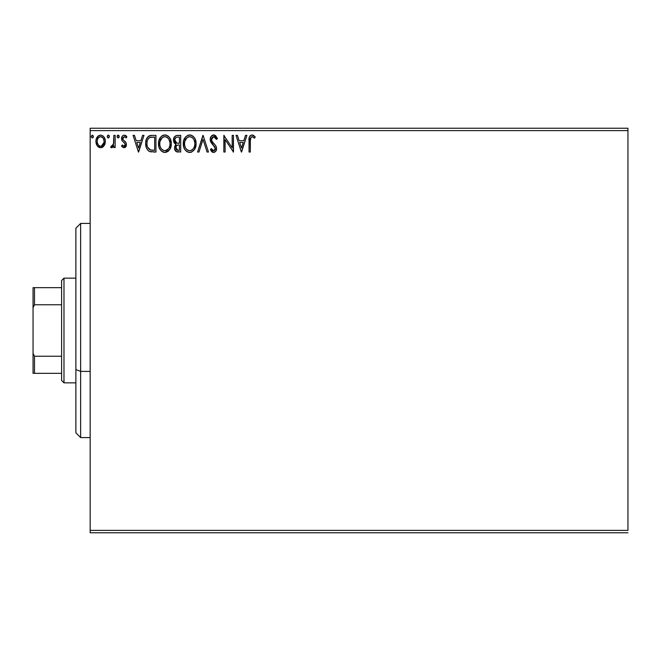 <?xml version="1.0" encoding="UTF-8"?>
<svg xmlns="http://www.w3.org/2000/svg" width="661" height="661" viewBox="0 0 661 661"><rect width="100%" height="100%" fill="white"/><g stroke="black" fill="none" stroke-linecap="round" stroke-linejoin="round"><path stroke-width="0.99" d="M90.16 130.614L627.95 130.614L627.95 530.386L90.16 530.386L90.16 130.614L90.16 532.766L627.95 532.766L90.16 532.766L90.16 530.386L627.95 530.386L627.95 130.614L90.16 130.614L90.16 128.234L90.16 130.614M104.074 145.742L105.033 143.685L105.256 140.339L104.182 137.298L102.686 135.736L100.621 135.158L98.555 135.736L96.2 139.281L95.944 141.999L96.613 144.759L97.828 146.56L99.588 147.626L101.654 147.626L103.422 146.552L105.322 141.429C105.355 137.967 103.785 135.885 100.621 135.158C97.456 135.885 95.895 137.975 95.928 141.429L97.167 145.751L100.621 147.758L104.074 145.742M113.866 135.373L115.146 135.373L113.866 135.373L113.461 144.47L112.519 146.007L111.271 146.048L110.66 147.345L112.395 147.568L113.866 145.751L113.866 147.543L115.146 147.543L115.146 135.373L115.146 147.543L115.146 135.373L113.866 135.373L113.667 143.644L110.66 147.345L111.635 147.758L113.866 145.751L113.866 147.543L115.146 147.543L113.866 147.543M124.028 147.758L125.887 146.692L126.441 144.081L125.747 142.206L123.136 139.777L122.929 137.926L124.4 136.653L126.16 137.934L126.895 136.81L124.251 135.158L123.078 135.48L121.913 136.877L121.971 140.562L124.615 143.156L125.185 144.627L124.086 146.255L122.302 144.982L121.55 146.023L122.599 147.18L124.028 147.758L126.466 144.569L126.053 142.693L123.136 139.777L122.83 138.612L124.4 136.653L126.16 137.934L126.895 136.81L124.26 135.158C122.442 135.546 121.541 136.72 121.55 138.678L121.971 140.562L124.879 143.52L125.185 144.627L123.946 146.263L122.302 144.982L121.55 146.023L124.028 147.758M150.601 135.48L152.063 135.373L148.477 136.315L146.436 139.182L145.701 142.759L146.238 147.37L147.643 150.006L149.452 151.427L155.938 152.03L155.938 135.373L152.063 135.373C147.618 135.976 145.494 138.686 145.684 143.495C145.494 146.907 146.742 149.551 149.452 151.427L155.938 152.03L155.938 135.373L155.938 152.03L153.41 152.03M177.379 135.373L180.709 135.373L176.107 135.571L173.983 137.595L173.595 141.421L174.372 143.107L176.074 144.362L174.876 145.941L174.562 148.708L176.041 151.476L180.709 152.03L180.709 135.373L180.709 152.03L180.709 135.373L177.379 135.373C174.777 135.778 173.463 137.348 173.446 140.099L176.074 144.362L174.512 147.899C174.537 150.526 175.818 151.906 178.354 152.03L177.999 152.022M198.969 152.03L197.581 152.03L202.919 135.373L197.581 152.03L198.969 152.03L203.026 139.397L207.075 152.03L208.471 152.03L203.134 135.373L208.471 152.03L203.134 135.373L197.581 152.03L198.969 152.03L203.026 139.397L207.075 152.03L208.471 152.03L207.075 152.03M232.176 135.373L232.176 147.767L223.848 135.373L223.848 152.03L225.128 152.03L225.128 139.603L233.457 152.03L233.457 135.373L232.176 135.373L233.457 135.373L232.176 135.373L232.176 147.767L223.848 135.373L223.848 152.03L225.128 152.03L225.128 139.603L233.457 152.03L233.457 135.373L233.184 152.03M250.329 140.95L250.99 137.215L252.543 136.72L254.584 138.149L255.237 136.868L252.089 134.943L250.37 135.546L249.371 137.091L249.048 152.03L250.329 152.03L250.329 140.95C249.941 138.909 250.527 137.48 252.105 136.653L254.584 138.149L255.237 136.868L252.089 134.943C249.544 135.811 248.528 137.761 249.048 140.785L249.048 152.03L250.329 152.03L250.345 139.678M245.512 135.373L246.908 135.373L241.571 152.03L246.908 135.373L245.512 135.373L243.802 140.71L239.125 140.71L237.415 135.373L236.018 135.373L241.356 152.03L246.908 135.373L245.512 135.373L243.802 140.71L239.125 140.71L237.415 135.373L236.018 135.373L241.356 152.03L236.018 135.373L237.415 135.373M213.693 134.943L211.074 136.472L210.181 139.454L210.999 142.412L215.255 148.056L214.891 150.064L213.999 150.708L212.52 150.295L211.396 148.609L210.388 149.634L211.627 151.518L213.61 152.46L215.874 151.154L216.544 147.907L215.66 145.627L211.884 141.115L211.652 138.339L212.396 137.199L213.784 136.653L215.445 137.662L216.395 139.43L217.436 138.587L215.61 135.662L213.693 134.943C211.371 135.455 210.198 136.959 210.181 139.454L215.304 148.642L213.627 150.749L211.396 148.609L210.388 149.634L213.61 152.46C215.618 152.03 216.61 150.733 216.585 148.568L215.924 146.031L211.875 141.115L211.462 139.479L213.792 136.653L216.395 139.43L217.436 138.587L213.693 134.943M196.086 143.627L195.235 139.256L193.615 136.753L191.136 135.158L188.178 135.158L185.7 136.794L183.618 140.735L183.626 146.701L184.816 149.469L186.889 151.633L189.005 152.41L191.236 152.228L194.59 149.369L196.086 143.627C196.143 138.884 194.004 135.992 189.657 134.943C185.32 136.034 183.188 138.95 183.271 143.71C183.188 148.518 185.344 151.427 189.757 152.46C194.07 151.319 196.177 148.378 196.086 143.627M171.315 143.627L170.464 139.256L168.844 136.753L166.357 135.158L163.407 135.158L160.929 136.794L158.847 140.735L158.847 146.701L160.036 149.469L162.119 151.633L164.234 152.41L166.465 152.228L169.819 149.369L171.315 143.627C171.373 138.884 169.233 135.992 164.886 134.943C160.549 136.034 158.417 138.95 158.5 143.71C158.417 148.518 160.573 151.427 164.986 152.46C169.299 151.319 171.406 148.378 171.315 143.627L171.29 144.379M142.578 135.373L143.974 135.373L138.636 152.03L143.974 135.373L142.578 135.373L140.867 140.71L136.191 140.71L134.48 135.373L133.084 135.373L138.422 152.03L143.974 135.373L142.578 135.373L140.867 140.71L136.191 140.71L134.48 135.373L133.084 135.373L138.422 152.03L133.084 135.373L134.48 135.373M119.203 136.546L118.137 135.158L117.336 135.629L117.08 136.786L117.898 137.901L118.939 137.463L119.203 136.546L118.137 135.158L117.071 136.546L118.137 137.934L119.203 136.546M109.379 136.546L108.776 135.29L107.66 135.439L107.264 136.786L107.85 137.802L108.776 137.802L109.379 136.546L108.313 137.934L109.379 136.546L108.313 135.158L107.247 136.546L108.074 137.901M93.366 136.546L92.292 135.158L91.226 136.546L92.292 137.934L93.366 136.546L92.292 135.158L91.226 136.546L92.292 137.934L93.366 136.546M627.95 128.234L90.16 128.234L627.95 128.234L627.95 130.614L627.95 128.234M250.329 152.03L249.048 152.03M249.048 140.223L249.065 139.653M249.205 137.81L249.123 138.554M249.371 137.091L249.585 136.571M249.883 136.067L252.089 134.943M252.576 134.984L254.072 135.703M255.237 136.868L254.584 138.149L253.816 137.488M253.799 137.48L251.783 136.695M252.948 136.893L252.105 136.653M250.469 138.38L250.403 138.884M250.42 138.694L250.345 139.653M241.463 148.014L239.67 142.421L243.256 142.421L241.463 148.014L239.67 142.421L243.256 142.421L241.463 148.014M225.128 152.03L223.848 152.03L224.137 135.373M214.04 134.968L214.569 135.075M217.436 138.587L216.395 139.43L215.982 138.521M214.28 136.736L213.288 136.72M211.503 138.901L211.561 140.297M211.57 140.33L212.09 141.479M214.453 144.23L214.883 144.693M216.213 146.626L215.8 145.825M216.544 149.262L216.42 149.915M216.411 149.94L216.081 150.799M213.04 152.394L212.528 152.204M212.057 151.914L211.627 151.518M210.388 149.634L211.396 148.609L211.702 149.171M212.173 149.89L212.71 150.444M212.85 150.534L213.809 150.733M214.362 150.559L215.172 149.502M215.288 148.345L214.453 146.395M214.85 146.973L212.941 144.825M212.404 144.255L211.933 143.718M211.9 143.677L210.933 142.297M210.652 141.71L210.396 141M210.388 140.942L210.248 140.306M210.735 137.034L211.066 136.48M211.082 136.455L211.776 135.67M212.198 135.365L213.272 134.976M211.793 149.32L211.396 148.609M195.995 145.098L195.887 145.85M195.722 146.61L195.54 147.254M195.342 147.824L193.69 150.584M191.781 152.013L190.632 152.377M188.98 152.402L188.261 152.253M185.741 150.667L184.824 149.493M184.807 149.452L183.94 147.709M183.923 147.667L183.618 146.701M183.618 140.743L183.428 141.677M184.237 139.008L184.783 138.009M183.915 139.777L185.691 136.802M190.418 135.001L191.12 135.15M192.648 135.893L193.607 136.744M195.235 139.248L195.54 140.041M188.906 135.001L188.178 135.158M183.965 147.783L184.816 149.469M188.972 136.72L189.401 136.662M190.401 150.683L189.699 150.749C186.204 149.865 184.485 147.527 184.551 143.71L184.617 144.916L184.551 143.71C184.469 139.868 186.187 137.513 189.699 136.653C193.161 137.521 194.863 139.843 194.805 143.635L194.739 142.437L194.805 143.635C194.879 147.453 193.177 149.824 189.699 150.749L190.004 150.741M185.386 147.618L185.981 148.618M185.435 147.709L184.84 146.114M186.286 149.006L186.956 149.667L186.286 149.006M187.947 137.05L188.509 136.835M184.84 141.289L186.997 137.662M186.105 138.579L185.311 139.917M184.617 142.503L184.832 141.314M194.07 139.975L194.739 142.437M192.872 138.141L193.582 139.074M191.954 137.348L192.855 138.124M190.294 136.695L190.88 136.827M193.904 147.717L194.127 147.238M194.648 145.437L194.342 146.651M194.788 144.238L194.731 144.842M175.033 150.254L176.437 151.7M176.041 151.476L175.52 151.005M174.727 149.485L174.57 148.717M175.471 144.048L174.942 143.685M174.934 143.677L175.479 144.057M174.372 143.107L174.099 142.693M174.083 142.66L173.835 142.148M173.463 139.669L173.446 140.099M174.174 137.248L174.711 136.513M176.76 151.823L177.545 151.989M174.991 141.462L174.727 140.099C174.843 138.058 175.925 137.05 177.958 137.083L179.428 137.083L179.428 143.272L176.743 143.073L178.776 143.272L176.743 143.073L174.744 139.735L174.793 140.834M176.355 149.683L176.033 146.535L177.024 145.296L178.776 144.982L177.776 145.056M175.917 146.899L175.793 147.874C175.859 145.932 176.851 144.966 178.776 144.982L179.428 144.982L179.428 150.32L178.098 150.32L175.793 147.874L176.313 149.626M177.379 150.254L176.892 150.088M176.892 145.379L176.033 146.535M176.289 142.892L175.008 141.512M174.793 139.372L176.024 137.447M175.603 137.785L175.198 138.306M175.008 138.686L174.826 139.231M175.909 148.824L175.826 148.353M178.776 144.982L179.428 144.982L179.428 150.32L178.098 150.32M171.224 145.131L171.108 145.883M170.951 146.602L170.769 147.254M170.232 148.618L169.827 149.361M169.398 149.997L164.977 152.46M164.234 152.41L163.498 152.253M159.194 147.783L160.97 150.658L159.169 147.717M159.152 147.667L158.855 146.717M158.516 142.958L158.5 143.71M158.582 142.189L158.657 141.677M159.466 139.008L158.921 140.471M160.036 137.967L162.052 135.802M162.854 135.365L164.11 135.001M165.63 134.993L166.349 135.15M167.877 135.893L168.861 136.769M170.472 139.264L170.769 140.041M171.133 141.487L171.224 142.115M167.803 151.559L168.472 151.022M164.201 136.72L164.622 136.662M166.646 137.034L168.811 139.074L169.96 142.437M169.877 145.445L170.026 143.635C170.108 147.453 168.406 149.824 164.928 150.749L164.325 150.7L164.928 150.749C161.433 149.865 159.714 147.527 159.78 143.71C159.698 139.868 161.416 137.513 164.928 136.653C168.39 137.521 170.092 139.843 170.026 143.635L169.852 145.552M168.439 148.824L165.233 150.741M160.615 147.618L161.21 148.618M159.78 143.71L159.846 142.503L159.78 143.71M160.656 147.709L160.061 146.114M161.507 149.006L162.185 149.667L161.507 149.006M163.168 137.05L163.738 136.835M160.061 141.289L162.226 137.662M161.334 138.579L160.54 139.917M169.299 139.975L168.811 139.074M167.183 137.348L166.679 137.05M165.523 136.695L166.109 136.827M165.63 150.683L166.126 150.551M166.432 150.435L168.158 149.155M169.877 145.437L169.348 147.238M169.373 147.18L169.571 146.651M151.386 151.923L150.493 151.774M149.915 151.617L149.444 151.427M148.915 151.138L148.461 150.815M146.478 148.023L146.296 147.535M146.04 146.676L145.866 145.825M145.775 145.147L145.726 144.668M145.693 144.073L145.726 144.643M145.701 142.735L145.759 142.041M145.998 140.578L146.188 139.868M146.436 139.19L146.734 138.513M148.006 136.72L148.477 136.315M149.196 135.893L150.559 135.488M148.874 136.059L147.998 136.72M151.022 150.113L150.13 149.857C147.857 148.419 146.8 146.296 146.965 143.495C146.8 140.892 147.767 138.893 149.849 137.505L154.657 137.083L154.657 150.32L150.13 149.857L147.626 147.172L150.559 150.006M147.965 139.24L149.097 137.951M148.188 138.901L148.634 138.364M150.047 137.43L153.278 137.083L150.683 137.265M152.881 150.303L151.947 150.245M146.965 143.495L147.097 141.743L146.965 143.495M147.287 146.155L147.114 145.37M138.537 148.014L136.736 142.421L140.322 142.421L138.537 148.014L136.736 142.421L140.322 142.421L138.537 148.014M122.376 146.982L121.789 146.337M121.55 146.023L122.302 144.982L124.227 146.221M125.053 145.362L124.797 145.808M125.119 145.164L125.16 144.338M125.185 144.627L124.879 143.52L125.185 144.627M124.293 142.834L123.599 142.272M121.591 138.058L121.781 137.199M121.921 136.86L122.649 135.811M124.896 135.241L125.433 135.431M125.499 135.472L126.367 136.116M126.4 136.149L125.788 135.637M126.895 136.81L126.16 137.934L125.821 137.48M123.235 137.306L122.855 138.265M122.913 137.992L122.855 138.917M123.004 139.504L123.276 139.967M123.764 140.463L125.375 141.776M126.334 145.676L126.193 146.106M126.177 146.155L125.094 147.477M125.532 147.13L125.887 146.692M122.599 135.86L122.211 136.34M119.145 137.025L118.939 137.463M118.939 137.471L118.253 137.926M117.675 135.29L118.377 135.191M118.385 135.191L118.939 135.629M118.897 135.571L119.12 136.009M111.502 147.75L110.66 147.345L111.271 146.048L112.205 146.197M111.635 147.758L110.66 147.345L111.635 147.758M111.544 146.197L113.667 143.644L113.866 139.463M111.271 146.048L111.849 146.263M113.783 142.602L113.667 143.644M107.346 137.149L107.247 136.546M107.85 135.29L108.313 135.158M109.073 135.571L109.305 136.009M103.43 146.544L102.62 147.205M98.216 146.907L100.885 147.75M96.638 144.817L96.242 143.784M96.225 143.718L95.994 142.561M95.928 141.429L95.944 140.884M95.994 140.33L96.068 139.835M96.2 139.273L96.366 138.736M96.597 138.157L97.06 137.306M97.712 136.455L98.258 135.943M99.555 135.298L100.067 135.191M101.183 135.199L103.025 135.976M104.182 137.298L104.578 138.017M104.62 138.099L105.041 139.248L104.628 138.108M105.223 140.115L105.049 139.273M105.306 141.999L105.248 142.594M105.025 143.693L104.636 144.767M100.621 136.653L99.819 136.777L100.621 136.653C102.959 137.257 104.099 138.843 104.041 141.413C104.099 143.999 102.959 145.618 100.621 146.263L100.621 146.263C98.291 145.618 97.15 143.999 97.208 141.413L97.398 139.81L97.208 141.413C97.15 138.835 98.291 137.248 100.621 136.653L103.017 137.967M103.24 138.314L103.992 140.603M103.992 142.239L103.232 144.544L102.158 145.759L100.621 146.263L101.43 146.139M100.216 146.23L98.497 145.205L97.398 143.049M99.497 136.901L98.002 138.306L99.828 136.777M102.472 137.372L101.943 137.001M101.29 146.18L103.959 142.536M93.308 137.025L93.102 137.463M93.094 137.471L92.532 137.901M92.697 137.835L91.829 137.802M91.243 136.786L91.243 136.306M91.838 135.29L92.292 135.158M93.052 135.571L93.284 136.009M194.144 147.18L193.599 148.254M191.963 150.006L191.442 150.32M188.517 150.559L186.956 149.667M184.832 146.098L184.617 144.916M178.263 143.263L177.751 143.247M177.495 143.222L176.991 143.148M177.958 137.083L179.428 137.083L179.428 143.272L178.776 143.272M159.846 142.503L160.061 141.314M167.183 137.339L168.084 138.124M169.125 147.725L168.828 148.254M163.738 150.559L162.185 149.667M160.061 146.098L159.846 144.916M153.278 137.083L154.657 137.083L154.657 150.32L153.815 150.32M148.056 148.006L147.626 147.172M147.097 141.743L147.238 141.057M97.208 141.413L97.258 140.603M97.398 139.81L98.002 138.306M101.422 136.777L102.149 137.124M103.86 143.04L103.232 144.544M99.819 146.131L99.092 145.759M97.398 143.04L97.25 142.231M80.642 371.391L80.642 223.418L80.642 371.391L90.16 371.391L80.642 371.391L80.642 437.582L80.642 371.391L75.883 369.573L80.642 371.391M75.883 228.177L75.883 369.573L75.883 228.177L80.642 223.418L90.16 223.418M75.883 432.823L75.883 369.573L75.883 432.823L80.642 437.582L90.16 437.582M61.605 356.238L61.605 380.472L63.985 382.851L63.985 278.149L61.605 280.528L61.605 356.238L61.605 280.528L63.985 278.149L63.985 382.851L75.883 382.851L63.985 382.851L61.605 380.472L61.605 356.238L34.479 356.238L33.05 353.346L33.05 307.654L34.479 304.762L61.605 304.762L34.479 304.762L34.479 287.667L33.05 287.667L33.05 307.654L33.05 287.667L34.479 287.667L34.479 304.762L33.05 307.654L33.05 373.333L61.605 373.333L34.479 373.333L34.479 356.238L34.479 373.333L33.05 373.333L33.05 353.346L34.479 356.238L61.605 356.238M75.883 278.149L63.985 278.149L75.883 278.149M61.605 287.667L34.479 287.667L61.605 287.667"/></g></svg>

